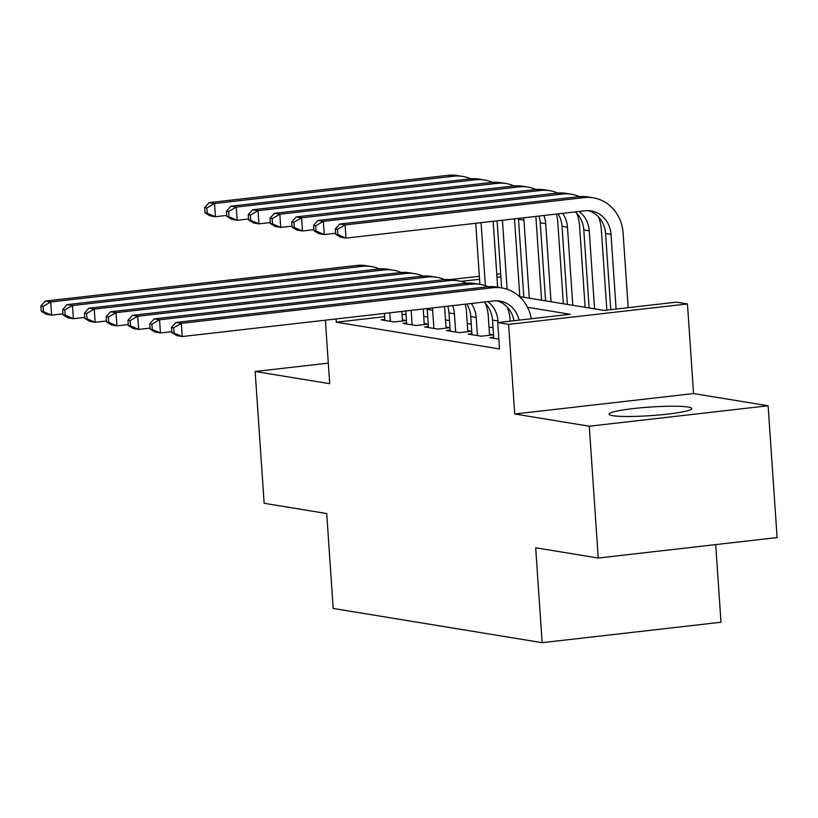 <?xml version="1.0" encoding="UTF-8"?>
<svg xmlns="http://www.w3.org/2000/svg" width="818" height="818" viewBox="0 0 818 818"><rect width="100%" height="100%" fill="white"/><g stroke="black" fill="none" stroke-linecap="round" stroke-linejoin="round"><path stroke-width="1.23" d="M688.102 407.047A41.442 4.295 -3.9 0 0 641.568 407.742A41.442 4.295 -3.9 0 0 609.042 414.174A41.442 4.295 -3.9 0 0 612.692 415.667A41.442 4.295 -3.9 0 0 659.216 414.971A41.442 4.295 -3.9 0 0 691.742 408.54A41.442 4.295 -3.9 0 0 688.102 407.047M519.471 296.566L604.062 310.431L676.568 302.139L687.457 303.918L508.602 324.368L497.722 322.589L570.228 314.296L527.518 307.302M693.562 393.56L514.716 414L589.267 426.219L598.255 558.029L777.1 537.579L768.112 405.769L693.562 393.56L687.457 303.918M715.699 544.604L720.995 622.232L542.14 642.682L333.192 608.449L326.719 513.551L264.142 503.295L255.155 371.484L329.705 383.693L325.38 320.175M589.267 426.219L768.112 405.769M328.304 363.12L255.155 371.484M493.683 337.21L489.941 337.629L498.847 339.092M471.914 333.642L468.182 334.071L481.24 336.208L493.326 334.828L489.512 334.204M450.156 330.073L446.413 330.503L459.471 332.64L471.557 331.259L467.753 330.636M428.387 326.505L424.644 326.934L437.712 329.071L449.788 327.691L445.984 327.067M406.618 322.946L402.885 323.366L415.943 325.513L428.029 324.132L424.215 323.509M384.664 316.678L336.28 322.21L499.522 348.949L497.722 322.589M493.039 327.721L489.031 327.067M471.27 324.153L467.262 323.499M449.501 320.584L445.493 319.93M427.742 317.026L423.734 316.361M406.025 314.235L402.088 314.685M384.849 319.378L381.116 319.807L394.174 321.944L406.26 320.564L402.456 319.94M514.716 414L508.602 324.368M336.28 322.21L336.055 318.959M598.255 558.029L535.678 547.774L542.14 642.682M500.902 276.821L496.976 277.271M479.553 279.255L461.086 281.372M450.135 279.592L479.348 276.259M496.771 274.265L500.698 273.815M390.37 321.321L389.787 312.813M384.93 320.431L384.45 313.417M401.873 311.433L402.528 320.993M62.955 313.846L51.626 315.145L46.176 314.255L41.258 311.29L43.436 311.648L43.078 306.372L40.9 306.014L41.258 311.29M40.9 306.014L45.287 301.075L356.822 265.461A39.847 36.258 -80.7 0 1 365.963 265.676L371.403 266.566A39.847 36.258 -80.7 0 1 379.388 268.938M45.287 301.075L50.726 301.965L362.262 266.351A39.847 36.258 -80.7 0 1 371.403 266.566M43.078 306.372L50.726 301.965L51.626 315.145L43.436 311.648M493.152 221.289L497.651 287.251M479.89 284.337L475.728 223.283M485.371 285.666L481.066 222.67M226.75 215.42L215.41 216.719L209.97 215.829L205.052 212.854L207.23 213.212L206.872 207.946L204.694 207.588L205.052 212.854M204.694 207.588L209.071 202.639L448.1 175.318A39.847 36.258 -80.7 0 1 457.242 175.533L462.681 176.422A39.847 36.258 -80.7 0 1 470.677 178.805M209.071 202.639L214.51 203.539L453.55 176.207A39.847 36.258 -80.7 0 1 462.681 176.422M206.872 207.946L214.51 203.539L215.41 216.719L207.23 213.212M412.129 324.889L411.147 310.37M406.689 323.989L405.8 310.983M423.223 308.989L424.286 324.552M84.724 317.415L73.385 318.713L67.945 317.824L63.027 314.848L65.205 315.206L64.847 309.94L62.669 309.582L63.027 314.848M62.669 309.582L67.045 304.644L378.591 269.02A39.847 36.258 -80.7 0 1 387.722 269.245L393.161 270.134A39.847 36.258 -80.7 0 1 401.157 272.506M67.045 304.644L72.485 305.533L384.031 269.909A39.847 36.258 -80.7 0 1 393.161 270.134M64.847 309.94L72.485 305.533L73.385 318.713L65.205 315.206M433.898 328.447L432.661 310.257A26.565 24.172 99.3 0 0 432.405 307.936M428.458 327.558L427.221 309.368A26.565 24.172 99.3 0 0 427.149 308.539M444.522 306.556A39.847 36.258 -80.7 0 1 444.747 308.877L446.055 328.12M106.493 320.983L95.154 322.282L89.714 321.392L84.796 318.417L86.964 318.775L86.606 313.499L84.428 313.151L84.796 318.417M84.428 313.151L88.814 308.202L400.35 272.588A39.847 36.258 -80.7 0 1 409.491 272.803L414.93 273.703A39.847 36.258 -80.7 0 1 422.926 276.075M88.814 308.202L94.254 309.102L405.789 273.478A39.847 36.258 -80.7 0 1 414.93 273.703M86.606 313.499L94.254 309.102L95.154 322.282L86.964 318.775M455.667 332.016L454.419 313.826A26.565 24.172 99.3 0 0 452.61 305.625M450.227 331.126L448.98 312.936A26.565 24.172 99.3 0 0 447.691 306.188M465.125 304.194A39.847 36.258 -80.7 0 1 466.505 312.445L467.824 331.689M128.252 324.552L116.923 325.84L111.473 324.95L106.555 321.985L108.733 322.343L108.375 317.067L106.197 316.709L106.555 321.985M106.197 316.709L110.583 311.77L422.119 276.157A39.847 36.258 -80.7 0 1 431.26 276.372L436.7 277.261A39.847 36.258 -80.7 0 1 444.685 279.633M110.583 311.77L116.023 312.66L427.558 277.046A39.847 36.258 -80.7 0 1 436.7 277.261M108.375 317.067L116.023 312.66L116.923 325.84L108.733 322.343M477.426 335.584L476.188 317.394A26.565 24.172 99.3 0 0 471.321 303.488M471.986 334.695L470.749 316.505A26.565 24.172 99.3 0 0 466.812 304.01M485.493 303.539A39.847 36.258 -80.7 0 1 488.274 316.014L489.583 335.257M150.021 328.11L138.682 329.409L133.242 328.519L128.324 325.554L130.502 325.912L130.144 320.636L127.966 320.278L128.324 325.554M127.966 320.278L132.342 315.339L443.888 279.715A39.847 36.258 -80.7 0 1 453.019 279.94L458.458 280.83A39.847 36.258 -80.7 0 1 466.454 283.202M132.342 315.339L137.782 316.229L449.327 280.615A39.847 36.258 -80.7 0 1 458.458 280.83M130.144 320.636L137.782 316.229L138.682 329.409L130.502 325.912M514.512 218.846L519.819 296.627M501.659 287.905L497.088 220.84M507.129 289.235L502.426 220.226M248.519 218.989L237.179 220.287L231.739 219.388L226.821 216.422L228.989 216.78L228.631 211.504L226.453 211.146L226.821 216.422M226.453 211.146L230.84 206.208L469.869 178.886A39.847 36.258 -80.7 0 1 479.011 179.101L484.45 179.991A39.847 36.258 -80.7 0 1 492.446 182.363M230.84 206.208L236.279 207.097L475.309 179.776A39.847 36.258 -80.7 0 1 484.45 179.991M228.631 211.504L236.279 207.097L237.179 220.287L228.989 216.78M535.8 216.412A39.847 36.258 -80.7 0 1 536.025 218.743L541.577 300.196M523.827 297.282L518.5 219.224A26.565 24.172 99.3 0 0 518.428 218.396M529.266 298.171L523.939 220.124A26.565 24.172 99.3 0 0 523.684 217.803M270.277 222.557L258.948 223.846L253.498 222.956L248.58 219.991L250.758 220.349L250.4 215.073L248.222 214.715L248.58 219.991M248.222 214.715L252.609 209.776L491.638 182.445A39.847 36.258 -80.7 0 1 500.769 182.67L506.219 183.559A39.847 36.258 -80.7 0 1 514.205 185.931M252.609 209.776L258.048 210.666L497.078 183.344A39.847 36.258 -80.7 0 1 506.219 183.559M250.4 215.073L258.048 210.666L258.948 223.846L250.758 220.349M556.404 214.06A39.847 36.258 -80.7 0 1 557.794 222.302L563.346 303.754M545.586 300.85L540.269 222.793A26.565 24.172 99.3 0 0 538.97 216.054M551.025 301.74L545.708 223.682A26.565 24.172 99.3 0 0 543.898 215.492M292.046 226.116L280.707 227.414L275.267 226.525L270.349 223.549L272.527 223.907L272.169 218.641L269.991 218.283L270.349 223.549M269.991 218.283L274.367 213.345L513.397 186.013A39.847 36.258 -80.7 0 1 522.538 186.228L527.978 187.128A39.847 36.258 -80.7 0 1 535.974 189.5M274.367 213.345L279.807 214.234L518.847 186.903A39.847 36.258 -80.7 0 1 527.978 187.128M272.169 218.641L279.807 214.234L280.707 227.414L272.527 223.907M576.772 213.396A39.847 36.258 -80.7 0 1 579.563 225.87L585.115 307.323M567.355 304.419L562.027 226.361A26.565 24.172 99.3 0 0 558.091 213.866M572.794 305.308L567.477 227.251A26.565 24.172 99.3 0 0 562.6 213.345M313.815 229.684L302.476 230.983L297.036 230.093L292.118 227.118L294.286 227.476L293.928 222.199L291.75 221.852L292.118 227.118M291.75 221.852L296.136 216.903L535.166 189.582A39.847 36.258 -80.7 0 1 544.307 189.796L549.747 190.686A39.847 36.258 -80.7 0 1 557.743 193.058M296.136 216.903L301.576 217.803L540.606 190.471A39.847 36.258 -80.7 0 1 549.747 190.686M293.928 222.199L301.576 217.803L302.476 230.983L294.286 227.476M498.06 322.548L497.957 320.963A26.565 24.172 99.3 0 0 487.753 301.607M493.755 338.253L492.518 320.063A26.565 24.172 99.3 0 0 483.949 302.046M507.252 307.108A39.847 36.258 -80.7 0 1 510.043 319.572L510.146 321.167M171.79 331.679L160.451 332.977L155.011 332.088L150.093 329.112L152.26 329.47L151.903 324.204L149.725 323.846L150.093 329.112M149.725 323.846L154.111 318.908L465.646 283.284A39.847 36.258 -80.7 0 1 474.788 283.509L480.227 284.398A39.847 36.258 -80.7 0 1 488.223 286.77M154.111 318.908L159.551 319.797L471.086 284.173A39.847 36.258 -80.7 0 1 480.227 284.398M151.903 324.204L159.551 319.797L160.451 332.977L152.26 329.47M598.541 216.964A39.847 36.258 -80.7 0 1 601.322 229.439L606.823 310.114M589.124 307.977L583.796 229.93A26.565 24.172 99.3 0 0 575.238 211.903M594.563 308.877L589.236 230.819A26.565 24.172 99.3 0 0 579.042 211.473M335.574 233.253L324.245 234.541L318.805 233.651L313.877 230.686L316.055 231.044L315.697 225.768L313.519 225.41L313.877 230.686M313.519 225.41L317.905 220.471L556.935 193.15A39.847 36.258 -80.7 0 1 566.076 193.365L571.516 194.255A39.847 36.258 -80.7 0 1 579.502 196.627M317.905 220.471L323.345 221.361L562.375 194.04A39.847 36.258 -80.7 0 1 571.516 194.255M315.697 225.768L323.345 221.361L324.245 234.541L316.055 231.044M513.929 320.738A26.565 24.172 99.3 0 0 497.099 300.799M519.082 320.145A26.565 24.172 99.3 0 0 499.849 301.065A26.565 24.172 99.3 0 0 493.755 300.922L182.22 336.546L176.77 335.646L171.852 332.681L174.029 333.038L173.672 327.762L171.494 327.404L171.852 332.681M171.494 327.404L175.88 322.466L487.416 286.852A39.847 36.258 -80.7 0 1 496.557 287.067L501.996 287.956A39.847 36.258 -80.7 0 1 531.281 318.754M175.88 322.466L181.32 323.355L492.855 287.742A39.847 36.258 -80.7 0 1 501.996 287.956M173.672 327.762L181.32 323.355L182.22 336.546L174.029 333.038M335.288 228.979L335.646 234.255L337.824 234.613L337.466 229.337L335.288 228.979L339.664 224.04L345.104 224.93L584.144 197.598A39.847 36.258 -80.7 0 1 593.275 197.823A39.847 36.258 -80.7 0 1 623.091 232.997L628.183 307.67M610.76 309.664L605.565 233.488A26.565 24.172 99.3 0 0 588.387 210.655M616.097 309.051L611.005 234.388A26.565 24.172 99.3 0 0 591.128 210.932A26.565 24.172 99.3 0 0 585.044 210.788L346.004 238.11L340.564 237.22L335.646 234.255M339.664 224.04L578.694 196.709A39.847 36.258 -80.7 0 1 587.835 196.933L593.275 197.823M337.466 229.337L345.104 224.93L346.004 238.11L337.824 234.613M356.822 265.461L362.262 266.351M448.1 175.318L453.55 176.207M378.591 269.02L384.031 269.909M427.221 309.368L432.661 310.257M400.35 272.588L405.789 273.478M448.98 312.936L454.419 313.826M422.119 276.157L427.558 277.046M470.749 316.505L476.188 317.394M443.888 279.715L449.327 280.615M469.869 178.886L475.309 179.776M518.5 219.224L523.939 220.124M491.638 182.445L497.078 183.344M540.269 222.793L545.708 223.682M513.397 186.013L518.847 186.903M562.027 226.361L567.477 227.251M535.166 189.582L540.606 190.471M492.518 320.063L497.957 320.963M465.646 283.284L471.086 284.173M583.796 229.93L589.236 230.819M556.935 193.15L562.375 194.04M487.416 286.852L492.855 287.742M605.565 233.488L611.005 234.388M578.694 196.709L584.144 197.598"/></g></svg>
